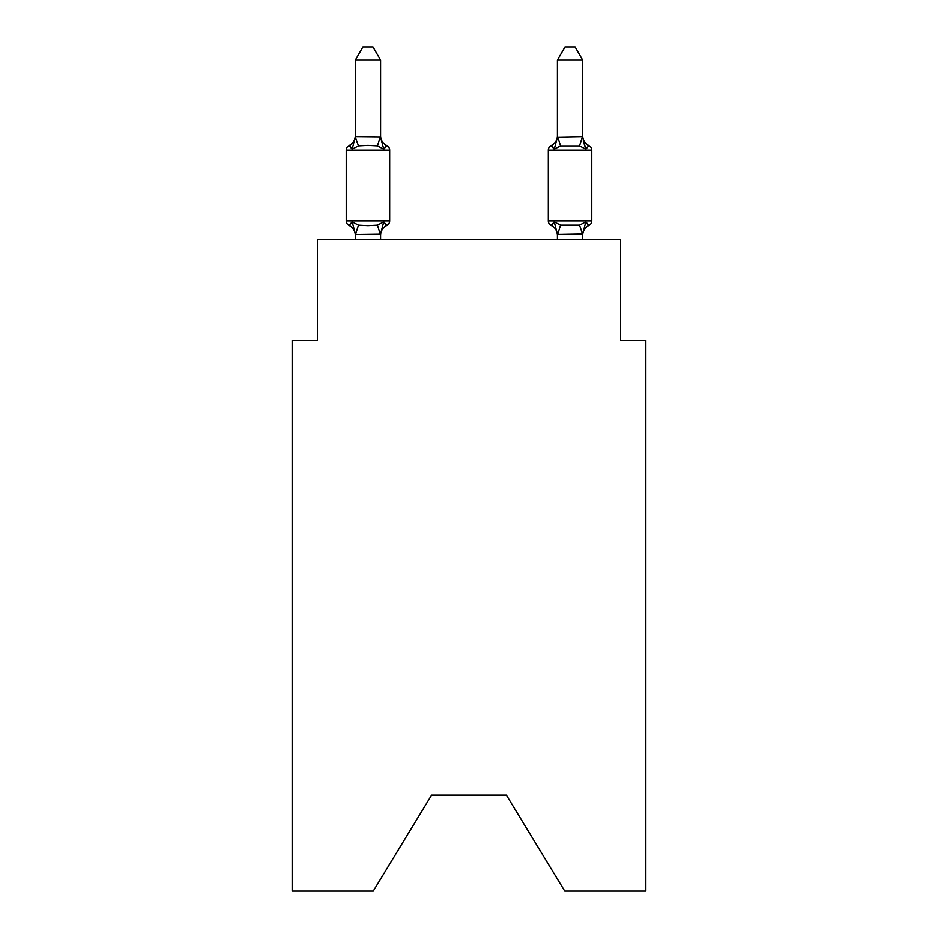 <?xml version="1.0" encoding="UTF-8"?>
<svg xmlns="http://www.w3.org/2000/svg" width="938" height="938" viewBox="0 0 938 938"><rect width="100%" height="100%" fill="white"/><g stroke="black" fill="none" stroke-linecap="round" stroke-linejoin="round"><path stroke-width="1.41" d="M506.391 795.107L564.735 891.1L645.825 891.1L645.825 340.424L620.557 340.424L620.557 239.389L317.443 239.389L317.443 340.424L292.175 340.424L292.175 891.1L373.265 891.1L431.609 795.107L506.391 795.107L431.609 795.107M582.674 239.389L582.674 233.984L557.407 234.441L554.252 221.931L551.157 225.483A5.053 5.053 0 0 1 548.32 220.946A5.053 5.053 0 0 0 551.157 225.483L554.252 221.931L551.157 225.483A5.053 5.053 0 0 1 548.32 220.946A5.053 5.053 0 0 0 551.157 225.483L554.252 221.931L551.157 225.483A5.053 5.053 0 0 1 548.32 220.946A5.053 5.053 0 0 0 551.157 225.483L554.252 221.931L551.157 225.483A5.053 5.053 0 0 1 548.32 220.946A5.053 5.053 0 0 0 551.157 225.483L554.252 221.931L551.157 225.483A5.053 5.053 0 0 1 548.32 220.946A5.053 5.053 0 0 0 551.157 225.483L554.252 221.931L551.157 225.483A5.053 5.053 0 0 1 548.32 220.946A5.053 5.053 0 0 0 551.157 225.483L554.252 221.931L560.561 225.179L579.52 225.179L585.828 221.931L588.923 225.483A5.053 5.053 0 0 0 591.761 220.946A5.053 5.053 0 0 1 588.923 225.483L587.481 224.792L588.923 225.483A5.053 5.053 0 0 0 591.761 220.946A5.053 5.053 0 0 1 588.923 225.483A5.053 5.053 0 0 0 591.761 220.946A5.053 5.053 0 0 1 588.923 225.483L587.481 224.792L588.923 225.483A5.053 5.053 0 0 0 591.761 220.946A5.053 5.053 0 0 1 588.923 225.483A5.053 5.053 0 0 0 591.761 220.946A5.053 5.053 0 0 1 588.923 225.483L587.481 224.792L588.923 225.483A5.053 5.053 0 0 0 591.761 220.946A5.053 5.053 0 0 1 588.923 225.483A5.053 5.053 0 0 0 591.761 220.946A5.053 5.053 0 0 1 588.923 225.483L587.481 224.792L588.923 225.483A5.053 5.053 0 0 0 591.761 220.946A5.053 5.053 0 0 1 588.923 225.483A5.053 5.053 0 0 0 591.761 220.946A5.053 5.053 0 0 1 588.923 225.483L587.481 224.792L588.923 225.483A5.053 5.053 0 0 0 591.761 220.946A5.053 5.053 0 0 1 588.923 225.483A5.053 5.053 0 0 0 591.761 220.946A5.053 5.053 0 0 1 588.923 225.483L587.481 224.792L588.923 225.483A5.053 5.053 0 0 0 591.761 220.946A5.053 5.053 0 0 1 588.923 225.483A5.053 5.053 0 0 0 591.761 220.946A5.053 5.053 0 0 1 588.923 225.483L587.481 224.792L588.923 225.483A5.053 5.053 0 0 0 591.761 220.946A5.053 5.053 0 0 1 588.923 225.483A5.053 5.053 0 0 0 591.761 220.946A5.053 5.053 0 0 1 588.923 225.483L587.481 224.792L588.923 225.483A5.053 5.053 0 0 0 591.761 220.946A5.053 5.053 0 0 1 588.923 225.483A5.053 5.053 0 0 0 591.761 220.946A5.053 5.053 0 0 1 588.923 225.483L587.481 224.792L588.923 225.483A5.053 5.053 0 0 0 591.761 220.946A5.053 5.053 0 0 1 588.923 225.483A5.053 5.053 0 0 0 591.761 220.946A5.053 5.053 0 0 1 588.923 225.483L587.481 224.792L588.923 225.483A5.053 5.053 0 0 0 591.761 220.946A5.053 5.053 0 0 1 588.923 225.483A5.053 5.053 0 0 0 591.761 220.946A5.053 5.053 0 0 1 588.923 225.483L587.481 224.792L588.923 225.483A5.053 5.053 0 0 0 591.761 220.946A5.053 5.053 0 0 1 588.923 225.483A5.053 5.053 0 0 0 591.761 220.946A5.053 5.053 0 0 1 588.923 225.483L587.481 224.792M582.674 135.682A11.115 11.115 0 0 0 588.923 145.671L585.828 149.224L588.923 145.671L585.828 149.224L583.19 140.97L585.828 149.224L588.923 145.671L585.828 149.224L588.923 145.671L585.828 149.224L583.19 140.97L585.828 149.224L588.923 145.671L585.828 149.224L588.923 145.671L585.828 149.224L583.19 140.97L585.828 149.224L588.923 145.671L585.828 149.224L588.923 145.671L585.828 149.224L583.19 140.97L585.828 149.224L588.923 145.671L585.828 149.224L588.923 145.671L585.828 149.224L583.19 140.97L585.828 149.224L588.923 145.671L585.828 149.224L588.923 145.671L585.828 149.224L583.19 140.97L585.828 149.224L588.923 145.671L585.828 149.224L588.923 145.671L585.828 149.224L583.19 140.97L585.828 149.224L588.923 145.671L585.828 149.224L588.923 145.671L585.828 149.224L583.19 140.97L585.828 149.224L588.923 145.671L585.828 149.224L588.923 145.671L585.828 149.224L583.19 140.97L585.828 149.224L588.923 145.671L585.828 149.224L588.923 145.671L585.828 149.224L583.19 140.97L585.828 149.224L588.923 145.671L585.828 149.224L588.923 145.671L585.828 149.224L583.19 140.97L585.828 149.224L588.923 145.671L585.828 149.224L588.923 145.671L585.828 149.224L583.19 140.97L585.828 149.224L588.923 145.671A5.053 5.053 0 0 1 591.761 150.209L591.761 220.946A5.053 5.053 0 0 1 588.923 225.483A5.053 5.053 0 0 0 591.761 220.946L548.32 220.946A5.053 5.053 0 0 0 551.157 225.483A5.053 5.053 0 0 1 548.32 220.946A5.053 5.053 0 0 0 551.157 225.483A5.053 5.053 0 0 1 548.32 220.946A5.053 5.053 0 0 0 551.157 225.483A5.053 5.053 0 0 1 548.32 220.946A5.053 5.053 0 0 0 551.157 225.483A5.053 5.053 0 0 1 548.32 220.946A5.053 5.053 0 0 0 551.157 225.483A5.053 5.053 0 0 1 548.32 220.946A5.053 5.053 0 0 0 551.157 225.483A5.053 5.053 0 0 1 548.32 220.946A5.053 5.053 0 0 0 551.157 225.483A5.053 5.053 0 0 1 548.32 220.946A5.053 5.053 0 0 0 551.157 225.483A5.053 5.053 0 0 1 548.32 220.946A5.053 5.053 0 0 0 551.157 225.483A5.053 5.053 0 0 1 548.32 220.946A5.053 5.053 0 0 0 551.157 225.483A5.053 5.053 0 0 1 548.32 220.946A5.053 5.053 0 0 0 551.157 225.483A5.053 5.053 0 0 1 548.32 220.946A5.053 5.053 0 0 0 551.157 225.483A5.053 5.053 0 0 1 548.32 220.946A5.053 5.053 0 0 0 551.157 225.483A5.053 5.053 0 0 1 548.32 220.946A5.053 5.053 0 0 0 551.157 225.483A5.053 5.053 0 0 1 548.32 220.946A5.053 5.053 0 0 0 551.157 225.483A5.053 5.053 0 0 1 548.32 220.946A5.053 5.053 0 0 0 551.157 225.483A5.053 5.053 0 0 1 548.32 220.946A5.053 5.053 0 0 0 551.157 225.483A5.053 5.053 0 0 1 548.32 220.946A5.053 5.053 0 0 0 551.157 225.483A5.053 5.053 0 0 1 548.32 220.946L548.32 150.209A5.053 5.053 0 0 1 551.157 145.671L554.252 149.224L551.157 145.671A5.053 5.053 0 0 0 548.32 150.209A5.053 5.053 0 0 1 551.157 145.671L554.252 149.224L551.157 145.671A5.053 5.053 0 0 0 548.32 150.209A5.053 5.053 0 0 1 551.157 145.671A5.053 5.053 0 0 0 548.32 150.209A5.053 5.053 0 0 1 551.157 145.671A5.053 5.053 0 0 0 548.32 150.209A5.053 5.053 0 0 1 551.157 145.671A5.053 5.053 0 0 0 548.32 150.209A5.053 5.053 0 0 1 551.157 145.671A5.053 5.053 0 0 0 548.32 150.209A5.053 5.053 0 0 1 551.157 145.671A5.053 5.053 0 0 0 548.32 150.209A5.053 5.053 0 0 1 551.157 145.671A5.053 5.053 0 0 0 548.32 150.209A5.053 5.053 0 0 1 551.157 145.671A5.053 5.053 0 0 0 548.32 150.209A5.053 5.053 0 0 1 551.157 145.671A5.053 5.053 0 0 0 548.32 150.209A5.053 5.053 0 0 1 551.157 145.671A5.053 5.053 0 0 0 548.32 150.209A5.053 5.053 0 0 1 551.157 145.671A5.053 5.053 0 0 0 548.32 150.209A5.053 5.053 0 0 1 551.157 145.671A11.115 11.115 0 0 0 557.407 135.682L557.407 135.682M557.407 137.171L582.674 136.714L582.674 60.032L557.407 60.032L557.407 137.171L554.252 149.224L555.437 145.226L554.252 149.224L555.437 145.226L554.252 149.224L555.437 145.226L554.252 149.224L555.437 145.226L554.252 149.224L555.437 145.226L554.252 149.224L555.437 145.226L554.252 149.224L555.437 145.226L554.252 149.224L555.437 145.226L554.252 149.224L555.437 145.226L554.252 149.224L555.437 145.226L554.252 149.224L555.437 145.226L554.252 149.224L555.437 145.226L554.252 149.224L560.561 145.976L557.618 136.655M582.674 235.485L582.674 235.485A11.115 11.115 0 0 1 588.923 225.483L585.828 221.931L588.923 225.483M557.407 235.485L557.407 235.485A11.115 11.115 0 0 0 551.157 225.483L554.252 221.931L551.157 225.483M380.594 234.183L355.537 234.512L352.172 221.931L349.077 225.483A5.053 5.053 0 0 1 346.239 220.946A5.053 5.053 0 0 0 349.077 225.483L352.172 221.931L349.077 225.483A5.053 5.053 0 0 1 346.239 220.946A5.053 5.053 0 0 0 349.077 225.483L352.172 221.931L349.077 225.483A5.053 5.053 0 0 1 346.239 220.946A5.053 5.053 0 0 0 349.077 225.483L352.172 221.931L349.077 225.483A5.053 5.053 0 0 1 346.239 220.946A5.053 5.053 0 0 0 349.077 225.483L352.172 221.931L349.077 225.483A5.053 5.053 0 0 1 346.239 220.946A5.053 5.053 0 0 0 349.077 225.483L352.172 221.931L349.077 225.483A5.053 5.053 0 0 1 346.239 220.946A5.053 5.053 0 0 0 349.077 225.483L352.172 221.931L349.077 225.483A5.053 5.053 0 0 1 346.239 220.946A5.053 5.053 0 0 0 349.077 225.483L352.172 221.931L349.077 225.483A5.053 5.053 0 0 1 346.239 220.946A5.053 5.053 0 0 0 349.077 225.483L352.172 221.931L349.077 225.483A5.053 5.053 0 0 1 346.239 220.946A5.053 5.053 0 0 0 349.077 225.483L352.172 221.931L349.077 225.483A5.053 5.053 0 0 1 346.239 220.946A5.053 5.053 0 0 0 349.077 225.483L352.172 221.931L349.077 225.483A5.053 5.053 0 0 1 346.239 220.946A5.053 5.053 0 0 0 349.077 225.483L352.172 221.931L349.077 225.483A5.053 5.053 0 0 1 346.239 220.946A5.053 5.053 0 0 0 349.077 225.483L352.172 221.931L349.077 225.483A5.053 5.053 0 0 1 346.239 220.946A5.053 5.053 0 0 0 349.077 225.483L352.172 221.931L349.077 225.483A5.053 5.053 0 0 1 346.239 220.946A5.053 5.053 0 0 0 349.077 225.483L352.172 221.931L349.077 225.483A5.053 5.053 0 0 1 346.239 220.946A5.053 5.053 0 0 0 349.077 225.483L352.172 221.931L349.077 225.483A5.053 5.053 0 0 1 346.239 220.946A5.053 5.053 0 0 0 349.077 225.483L352.172 221.931L349.077 225.483A5.053 5.053 0 0 1 346.239 220.946A5.053 5.053 0 0 0 349.077 225.483L352.172 221.931L349.077 225.483A5.053 5.053 0 0 1 346.239 220.946A5.053 5.053 0 0 0 349.077 225.483L352.172 221.931L349.077 225.483A5.053 5.053 0 0 1 346.239 220.946A5.053 5.053 0 0 0 349.077 225.483L352.172 221.931L349.077 225.483A5.053 5.053 0 0 1 346.239 220.946A5.053 5.053 0 0 0 349.077 225.483L352.172 221.931L349.077 225.483A5.053 5.053 0 0 1 346.239 220.946A5.053 5.053 0 0 0 349.077 225.483L352.172 221.931L349.077 225.483A5.053 5.053 0 0 1 346.239 220.946A5.053 5.053 0 0 0 349.077 225.483L352.172 221.931L349.077 225.483A5.053 5.053 0 0 1 346.239 220.946A5.053 5.053 0 0 0 349.077 225.483L352.172 221.931L349.077 225.483A5.053 5.053 0 0 1 346.239 220.946A5.053 5.053 0 0 0 349.077 225.483L352.172 221.931L358.48 225.179L367.954 225.683L377.439 225.179L383.748 221.931L386.843 225.483A5.053 5.053 0 0 0 389.68 220.946A5.053 5.053 0 0 1 386.843 225.483L385.401 224.792L386.843 225.483A5.053 5.053 0 0 0 389.68 220.946A5.053 5.053 0 0 1 386.843 225.483L385.401 224.792L386.843 225.483A5.053 5.053 0 0 0 389.68 220.946A5.053 5.053 0 0 1 386.843 225.483L385.401 224.792L386.843 225.483A5.053 5.053 0 0 0 389.68 220.946A5.053 5.053 0 0 1 386.843 225.483L385.401 224.792L386.843 225.483A5.053 5.053 0 0 0 389.68 220.946A5.053 5.053 0 0 1 386.843 225.483L385.401 224.792L386.843 225.483A5.053 5.053 0 0 0 389.68 220.946A5.053 5.053 0 0 1 386.843 225.483L385.401 224.792L386.843 225.483A5.053 5.053 0 0 0 389.68 220.946A5.053 5.053 0 0 1 386.843 225.483L385.401 224.792L386.843 225.483A5.053 5.053 0 0 0 389.68 220.946A5.053 5.053 0 0 1 386.843 225.483L385.401 224.792L386.843 225.483A5.053 5.053 0 0 0 389.68 220.946A5.053 5.053 0 0 1 386.843 225.483L385.401 224.792L386.843 225.483A5.053 5.053 0 0 0 389.68 220.946A5.053 5.053 0 0 1 386.843 225.483L385.401 224.792L386.843 225.483A5.053 5.053 0 0 0 389.68 220.946A5.053 5.053 0 0 1 386.843 225.483L385.401 224.792L386.843 225.483A5.053 5.053 0 0 0 389.68 220.946L389.68 150.209A5.053 5.053 0 0 0 386.843 145.671L383.748 149.224L386.843 145.671A5.053 5.053 0 0 1 389.68 150.209A5.053 5.053 0 0 0 386.843 145.671A5.053 5.053 0 0 1 389.68 150.209A5.053 5.053 0 0 0 386.843 145.671L383.748 149.224L386.843 145.671A5.053 5.053 0 0 1 389.68 150.209A5.053 5.053 0 0 0 386.843 145.671L383.748 149.224L386.843 145.671A5.053 5.053 0 0 1 389.68 150.209A5.053 5.053 0 0 0 386.843 145.671L383.748 149.224L386.843 145.671A5.053 5.053 0 0 1 389.68 150.209A5.053 5.053 0 0 0 386.843 145.671L383.748 149.224L386.843 145.671A5.053 5.053 0 0 1 389.68 150.209A5.053 5.053 0 0 0 386.843 145.671L383.748 149.224L386.843 145.671A5.053 5.053 0 0 1 389.68 150.209A5.053 5.053 0 0 0 386.843 145.671L383.748 149.224L386.843 145.671A5.053 5.053 0 0 1 389.68 150.209A5.053 5.053 0 0 0 386.843 145.671L383.748 149.224L386.843 145.671A5.053 5.053 0 0 1 389.68 150.209A5.053 5.053 0 0 0 386.843 145.671L383.748 149.224L386.843 145.671A5.053 5.053 0 0 1 389.68 150.209A5.053 5.053 0 0 0 386.843 145.671L383.748 149.224L386.843 145.671A5.053 5.053 0 0 1 389.68 150.209A5.053 5.053 0 0 0 386.843 145.671L383.748 149.224L386.843 145.671A5.053 5.053 0 0 1 389.68 150.209L346.239 150.209A5.053 5.053 0 0 1 349.077 145.671L350.519 146.363M380.594 60.032L355.326 60.032L362.912 46.9L373.007 46.9L380.594 60.032L380.594 137.171L383.748 149.224L377.439 145.976L367.954 145.472L358.48 145.976L352.172 149.224L349.077 145.671A11.115 11.115 0 0 0 355.326 135.682M352.172 149.224L349.077 145.671L352.172 149.224L349.077 145.671L352.172 149.224L349.077 145.671L352.172 149.224L349.077 145.671L352.172 149.224L349.077 145.671L352.172 149.224L349.077 145.671L352.172 149.224L349.077 145.671L352.172 149.224L349.077 145.671L352.172 149.224L349.077 145.671L352.172 149.224L349.077 145.671L352.172 149.224L349.077 145.671L352.172 149.224L355.326 136.714L380.594 136.971M355.326 233.984L355.326 239.389M380.594 233.984L383.748 221.931L386.843 225.483L385.401 224.792M380.594 135.682L380.594 135.682A11.115 11.115 0 0 0 386.843 145.671L383.748 149.224M355.326 60.032L355.326 137.171L358.48 145.976M383.748 221.931L386.843 225.483A5.053 5.053 0 0 0 389.68 220.946L346.239 220.946L346.239 150.209M557.407 239.389L557.407 233.984M582.674 234.441L579.52 225.179M380.594 239.389L380.594 234.441M355.326 235.485A11.115 11.115 0 0 0 349.077 225.483M386.843 225.483A11.115 11.115 0 0 0 380.594 235.485M582.674 137.171L585.828 149.224L579.52 145.976L560.561 145.976M582.674 233.984L585.828 221.931M557.407 60.032L564.993 46.9L575.088 46.9L582.674 60.032M358.48 225.179L355.537 234.512M377.439 225.179L380.382 234.512M380.382 136.655L377.439 145.976M591.761 150.209L548.32 150.209M557.618 234.512L560.561 225.179M579.52 145.976L582.463 136.655"/></g></svg>
